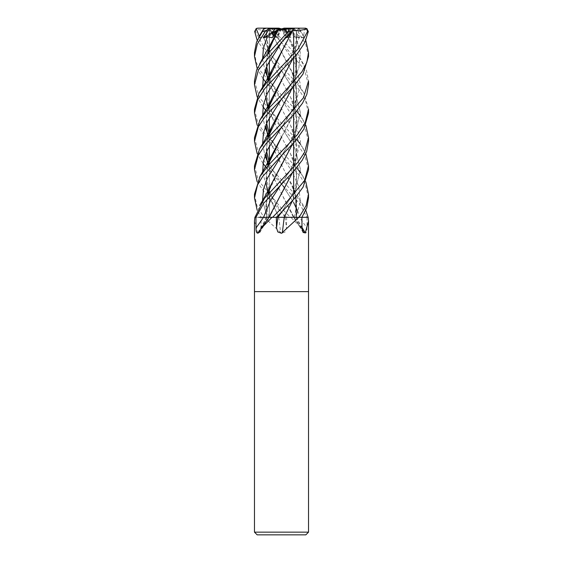 <?xml version="1.0" encoding="UTF-8"?>
<svg xmlns="http://www.w3.org/2000/svg" width="563" height="563" viewBox="0 0 563 563"><rect width="100%" height="100%" fill="white"/><g stroke="black" fill="none" stroke-linecap="round" stroke-linejoin="round"><path stroke-width="0.42" stroke-dasharray="2.81 2.11" d="M301.838 217.318L294.273 217.318L301.838 217.318M296.054 217.269L301.888 217.29M304.477 232.899A456.987 332.254 68.1 0 1 293.471 217.318L299.481 217.318L290.804 217.318L301.831 228.423L304.477 232.899C306.181 233.765 307.018 232.118 306.983 227.966L307.06 217.318L293.478 217.269M293.429 217.269L290.015 217.318M286.919 217.325L261.133 217.318L267.144 217.318L262.562 200.372L267.144 217.318M293.879 28.607L285.385 37.841L281.774 28.826L286.081 35.877L289.326 29.98L286.743 28.826L292.211 28.826L289.319 29.98L286.081 35.877L283.513 33.168L287.095 28.826L281.5 28.931L285.652 29.98L288.96 35.877L290.881 33.168L288.052 28.826L282.154 28.826L288.96 35.877L285.652 29.98L283.865 28.826L275.905 28.826L281.226 28.826L276.257 28.826L273.681 29.98L276.919 35.877L279.487 33.168L281.226 28.826M291.845 28.826L293.478 29.98L289.108 28.826L291.845 28.826L288.052 28.826M296.349 30.74L293.478 29.98L293.548 35.877L292.894 33.168L293.647 28.826L282.556 28.826L296.405 37.714L296.504 30.486L296.595 44.934L292.471 59.382M292.211 28.826L293.647 28.826M308.524 532.148L254.476 532.148M308.524 291.634L254.476 291.634L308.524 291.634M305.822 534.85L257.178 534.85M293.555 217.269L264.181 217.318L281.5 233.286L285.174 231.956L286.454 227.966L286.68 217.318L278.706 217.318M290.804 217.318L286.68 217.318M308.123 217.318L299.474 217.318L307.067 217.318L299.263 203.166L266.341 167.711M266.946 217.269L266.799 217.318A456.987 418.168 50.5 0 1 257.692 232.899L259.888 232.456L260.972 227.966L261.119 217.318L257.185 210.273M267.692 194.516L265.856 205.917L266.799 217.318L254.919 217.318A448.359 410.272 50.5 0 1 254.8 217.522M254.476 220.985L257.692 232.899M264.181 217.318L278.903 217.318L268.051 194.115M269.571 217.269L258.769 217.318M272.548 217.318L269.529 217.318A456.987 332.254 -68.1 0 1 258.523 232.899M269.008 217.262L284.294 217.318M277.883 217.318L299.052 217.318M296.208 217.269L296.201 217.318A456.987 418.168 -50.5 0 0 302.021 227.452M268.094 137.456L281.38 165.036L291.212 183.285L296.602 200.301L296.201 217.318L301.881 217.318M307.067 217.318L299.474 217.318A456.333 331.776 68.1 0 0 306.983 227.966M278.755 217.318A456.987 85.914 74.9 0 1 280.67 232.899M266.792 217.269L254.969 217.318M261.162 217.318L267.129 217.283M277.911 217.283L281.5 217.248M293.485 217.269L299.474 217.318L297.968 212.293L299.467 217.283M268.094 194.059L278.889 217.318L263.948 217.318M269.008 217.269L272.985 217.318M281.099 28.826L276.919 35.877L273.674 29.98L269.909 28.15L258.143 28.15L256.446 28.882L255.454 31.528L265.053 49.044L296.363 82.571L304.027 93.352L308.524 109.116M308.524 84.816L304.52 69.819L281.5 42.401L271.028 31.528L269.121 28.607L277.615 37.841L279.487 33.168L275.905 28.826L279.487 33.168L275.828 37.714L271.978 30.74L270.324 30.486L291.212 70.086L296.539 86.786L296.335 103.486L290.677 120.179L281.627 136.879L292.732 115.345L297.095 94.739L292.753 73.852L270.268 30.508C264.533 30.691 259.775 30.092 255.982 28.713M277.348 29.98L274.04 35.877L273.576 35.3L274.033 35.877L277.348 29.98M271.155 28.826L269.522 29.98L273.892 28.826L271.155 28.826L274.948 28.826M259.283 36.166L259.494 37.841L263.442 36.785L266.595 37.714L266.651 30.74L269.522 29.98L269.452 35.877L270.106 33.168L269.353 28.826L280.444 28.826L269.452 35.877L269.522 29.98L272.52 28.15L275.42 28.178M276.257 28.826L269.353 28.826M270.789 28.826L273.681 29.98L271.978 30.74M308.524 56.462L305.702 44.104L297.841 31.528L293.281 28.15L287.559 28.15L290.881 33.168L282.767 28.826M282.154 28.826L283.865 28.826M306.842 28.607L304.393 30.346L303.506 37.841L283.041 28.826M282.556 28.826L289.108 28.826M281.901 28.826L286.743 28.826M287.095 28.826L281.774 28.826M275.954 31.113L280.846 28.826L272.267 37.714M280.846 28.826L280.233 28.826M269.339 28.178L270.106 33.168L279.959 28.826M280.444 28.826L273.892 28.826M259.494 37.841L270.106 33.168L269.452 35.877L266.595 37.714M281.5 217.318L269.339 217.318L281.5 217.318M308.524 141.207L304.534 126.429L297.567 116.203L266.341 82.916M262.998 78.609L257.185 68.637M254.476 52.514L256.151 62.24L261.021 71.733L281.5 95.056L293.661 107.589M293.956 107.913L296.659 111.094M300.41 116.048L305.815 125.225M308.524 113.079L305.343 99.918L298.172 88.525L269.128 57.792L257.185 40.423M254.476 80.981L259.501 97.702L281.5 123.332L296.659 139.504M308.524 169.702L304.731 155.282L297.025 143.713L266.341 111.094M262.998 106.787L257.185 97.04M300.41 144.212L305.815 153.657M285.293 30.465L274.111 28.882L274.709 31.528L300.48 59.537L306.406 70.058L308.524 80.981M254.476 165.775L258.417 180.526L281.5 208.296L290.452 217.318L286.701 217.318L281.338 212.061L285.117 217.318L290.48 217.318M254.476 109.159L257.812 122.776L265.532 134.62L296.659 167.711M300.41 172.665L305.815 181.814M308.524 197.894L305.399 184.805L300.424 176.564L281.338 155.458L291.683 170.927L298.777 186.388L300.318 201.857L295.871 217.283M254.476 137.583L258.473 152.425L265.173 162.355L295.61 194.861L305.815 210.273M296.427 30.465L299.164 28.882L305.815 40.423M278.819 217.318L285.089 217.283M290.452 217.318L294.02 217.318L293.576 217.318L291.198 211.737L281.373 193.482L293.506 217.318M299.108 217.318L287.39 217.318M276.89 217.318L276.299 217.318M266.573 30.465L263.202 30.106M266.412 30.508L267.96 52.176M268.044 52.45L281.373 80.277L291.198 98.525L297.144 121.291L292.57 144.058M266.651 30.74L268.002 52.035M268.101 52.387L281.373 80.277L290.592 97.293L296.173 113.536L296.666 129.173L292.457 144.177M281.62 165.036L268.678 191.476L266.01 204.622L266.883 217.318M263.442 36.785L268.523 50.332L263.442 36.785M281.352 70.41L294.85 91.67L300.515 112.938L295.061 134.198L281.662 155.458L295.061 134.198L300.515 112.938L294.85 91.67L273.667 58.559L269.339 49.375M285.385 37.841L285.385 36.785L286.588 37.172M292.633 30.465L292.591 30.838M288.925 34.737L291.022 30.74L292.676 30.486L292.471 30.972M267.791 81.206L265.905 95.161L268.002 108.638M268.101 108.99L281.373 136.879L290.445 153.593L295.99 169.224L296.785 184.798L292.457 200.78M267.699 81.318L265.877 96.815M268.044 109.06L281.373 136.879L291.198 155.135L296.349 170.68L296.687 186.226L292.098 201.772L284.125 217.318M285.385 36.785L281.662 42.239L285.385 36.785M262.59 87.631L268.523 106.921L262.59 87.631M281.352 127.013L294.843 148.273L300.515 169.533L295.068 190.801L281.662 212.061L295.068 190.801L300.515 169.533L294.843 148.273L273.702 115.253L269.339 105.95M285.357 30.508L291.198 41.908L296.539 58.538L296.335 75.175L290.656 91.804L281.62 108.434M267.692 137.921L265.877 153.425M268.044 165.67L281.373 193.482L268.101 165.599M294.463 28.607L294.421 30.142L299.615 37.841L295.674 36.785L290.733 37.714L286.827 30.74L285.321 30.486L295.871 55.434M262.998 163.383L257.185 153.657M296.314 74.83L292.457 87.596M267.791 137.808L265.947 153.256M295.674 36.785L300.29 52.303L298.876 67.82L291.958 83.338L281.662 98.856L291.958 83.338L298.876 67.82L300.29 52.303L295.674 36.785M262.59 144.212L265.032 155.691L262.59 144.212M281.352 183.615L293.661 202.581L273.674 171.821L269.339 162.538M267.995 193.7L265.912 180.083L267.798 165.951L266.756 171.441L266.566 178.844L269.079 190.273M267.685 166.092L265.87 181.603M254.476 194.179L256.925 205.671L263.892 217.318M277.615 37.841L277.615 36.785L275.828 37.714M277.615 36.785L294.808 63.436L300.508 84.626L295.04 105.816L281.648 127.013C284.034 123.888 290.332 114.416 292.486 108.793C294.428 104.824 295.723 100.144 296.363 94.753C296.701 88.398 296.131 83.247 294.653 79.284M262.59 172.665L268.516 191.976M269.044 192.982L281.338 212.061L269.698 199.851L257.185 181.814M303.506 37.841L299.558 36.785L296.405 37.714M299.558 36.785L292.697 53.598L284.287 66.68C288.214 60.762 290.797 56.265 292.035 53.189C295.498 46.736 296.919 39.164 296.314 30.486M262.59 116.048L265.032 127.217M269.044 136.38L281.338 155.458L269.656 143.213L257.185 125.225M266.651 123.206L266.665 115.668L267.812 109.328L265.954 124.81M268.044 137.513L293.661 189.52M294.484 191.976L295.871 196.987M296.307 216.347L296.117 217.318M296.588 30.508L296.673 44.885L292.57 59.27M267.685 109.475L265.87 125.007M262.59 59.432L265.032 70.621M269.044 79.77L294.815 120.046L300.508 141.236L295.033 162.425L281.648 183.615L289.326 171.821C292.007 166.754 293.802 162.672 294.702 159.582C297.792 150.666 296.293 140.194 294.653 135.901M267.798 52.739L265.954 68.236M268.094 80.854L281.387 108.434L290.747 125.795L296.286 142.418L296.617 157.964L292.471 172.616M281.387 193.897L269.494 217.318M267.678 52.873L265.87 68.426M268.044 80.91L281.38 108.434L291.212 126.682L297.151 149.596L292.57 172.503M293.365 28.15L287.602 28.15L283.513 33.168L286.75 37.003M299.615 37.841L290.881 33.168L288.967 35.877L290.733 37.714M269.121 28.607L269.909 28.15M278.889 28.15L269.635 28.15M273.006 28.15L274.111 28.882M305.146 28.15L293.661 28.15L292.894 33.168L293.548 35.877L293.478 29.98L290.48 28.15M291.022 30.74L289.326 29.98L293.091 28.15L296.363 28.15L299.164 28.882M296.363 28.15L293.281 28.15M286.827 30.74L281.5 28.931M266.637 28.15L275.398 28.15M284.111 28.15L287.559 28.15M293.091 28.15L293.661 28.178M308.031 217.318L307.032 217.318M267.165 217.318A456.333 417.57 50.5 0 1 260.972 227.966M295.835 217.318A456.333 417.57 -50.5 0 0 302.028 227.966M285.145 217.318A456.333 85.794 74.9 0 1 286.454 227.966M255.454 31.528L254.687 31.528M274.709 31.528L271.028 31.528M300.755 31.528L297.841 31.528M293.661 217.248L304.696 217.304M293.661 33.344L293.661 35.948L293.661 33.344M293.661 51.859L293.661 58.031L293.661 51.859M293.661 80.326L293.661 86.294L293.661 80.326M293.661 108.462L293.661 114.655L293.661 108.462M293.661 136.936L293.661 142.868L293.661 136.936M293.661 165.072L293.661 171.272L293.661 165.072M293.661 193.538L293.661 199.457L293.661 193.538M268.727 217.318L259.888 232.456M294.273 217.318L303.112 232.456M293.992 217.269L301.831 228.423M267.812 194.383L267.129 197.303L266.517 206.417L268.664 217.262M294.336 217.262L296.49 206.332C296.412 199.668 295.8 195.058 294.653 192.511M269.339 33.344L269.339 48.01L269.339 33.344M269.339 50.987L269.339 61.226L269.339 50.987M269.339 79.425L269.339 104.57L269.339 79.425M269.339 107.589L269.339 117.836L269.339 107.589M269.339 136.042L269.339 145.972L269.339 136.042M269.339 164.185L269.339 189.52L269.339 164.185M269.339 217.318L269.339 192.652L269.339 217.248L258.304 217.304M303.422 120.686L291.198 98.525M269.079 48.707L266.742 39.157L266.686 30.486M294.653 107.463C296.286 113.205 296.877 118.167 296.427 122.368C296.49 126.499 294.569 132.713 290.663 140.989L281.662 155.458M303.422 177.268L291.198 155.135M269.079 105.274L266.644 94.887L266.855 85.766L267.812 81.185M294.653 164.065C296.912 171.243 297.151 178.372 295.357 185.466L291.078 196.776L281.662 212.061M303.415 64.091L291.198 41.908M294.02 217.318L291.198 211.737M294.653 50.867C297.391 60.769 297.004 66.167 294.716 74.583L290.142 85.379L281.662 98.856M266.651 151.553L266.975 141.602L267.812 137.787M303.429 92.276L297.581 82.423L291.212 70.086M281.338 212.061L274.843 201.997L269.339 190.998M281.338 155.458L272.344 141.01L269.339 134.381M303.429 35.659L299.375 28.882M303.422 205.509C298.073 196.783 294.006 189.372 291.212 183.285M281.338 98.856L273.189 85.963L269.339 77.757M266.651 66.645L266.581 59.924L267.812 52.718M303.422 148.892L297.63 139.096L291.212 126.682"/><path stroke-width="0.84" d="M281.5 217.262L299.052 217.318M301.888 217.29L308.031 217.318M308.524 532.148L305.822 534.85L257.178 534.85L254.476 532.148L308.524 532.148L308.524 291.634L281.5 291.634L308.524 291.634L308.524 220.985L305.308 232.899L303.112 232.456L302.028 227.966L301.881 217.318L308.081 217.318A448.359 410.272 -50.5 0 0 308.2 217.522L308.524 220.985M305.815 210.273L308.2 217.522M287.39 217.318L301.881 217.318L306.786 207.768L308.524 197.894M298.819 217.318L281.5 233.286L277.826 231.956L276.546 227.966L276.32 217.318L276.89 217.318M269.008 217.269L271.915 217.318A448.359 325.984 -68.1 0 1 271.774 217.522L261.169 228.423L258.523 232.899C256.819 233.765 255.982 232.118 256.017 227.966L255.94 217.318L254.877 217.318L254.476 220.985L254.476 291.634L281.5 291.634L254.476 291.634L254.476 532.148M269.522 217.269L258.769 217.318M272.196 217.318L276.32 217.318M284.245 217.318A456.987 85.914 -74.9 0 0 282.33 232.899M302.021 227.452A456.987 418.168 -50.5 0 0 305.308 232.899M276.081 217.325L284.181 217.318M257.185 68.637L254.476 56.462L257.298 44.104L265.159 31.528L268.537 28.607L268.579 30.142L263.385 37.841L267.326 36.785L272.267 37.714L276.173 30.74L281.5 28.931L277.348 29.98L279.135 28.826L281.866 28.826M281.134 28.826L278.889 28.15L275.441 28.15L272.119 33.168L273.576 35.307L272.119 33.168L274.948 28.826L279.135 28.826M263.385 37.841L275.954 31.113M272.52 28.15L257.854 28.15M275.42 28.178L275.905 28.826M266.341 82.916L262.998 78.609M263.202 30.106L256.51 42.112L254.476 52.514L254.476 56.462M255.933 217.318L263.737 203.166L293.4 171.574L302.211 160.223L306.659 151.51L308.524 141.207M296.659 111.094L300.41 116.048M305.815 125.225L308.524 137.583L304.527 152.425L297.827 162.355L264.519 198.275L254.94 217.318M257.185 40.423L254.687 31.528L256.158 28.607L259.283 36.166M281.5 155.62L295.744 140.553L303.886 129.096L308.524 113.079L308.524 109.123L305.202 122.755L297.489 134.599L268.361 165.29L260.106 176.409L254.476 194.179L254.476 197.958L257.572 184.861L262.541 176.613L281.5 155.62M281.5 42.401L291.972 31.528L293.879 28.607L293.365 28.15L289.994 28.15L288.889 28.882L288.291 31.528L262.52 59.537L256.594 70.058L254.476 80.981L254.476 84.816L258.48 69.819L281.5 42.401M266.341 111.094L262.998 106.787M257.185 97.04L254.476 84.816M305.815 153.657L308.524 165.726L304.604 180.491L281.5 208.296L272.548 217.318L276.299 217.318L281.5 212.223L295.111 197.845L303.098 187.092L308.524 169.702L308.524 165.775M296.659 139.504L300.41 144.212M257.185 181.814L254.476 169.702L258.269 155.282L265.975 143.713L294.963 113.142L302.584 103.085L306.821 94.422L308.524 84.816L308.524 80.981L303.499 97.702L281.5 123.332L267.756 137.851L259.677 148.716L254.476 165.775M296.659 167.711L300.41 172.665M305.815 181.814L308.524 194.179L306.075 205.671L299.108 217.318L301.867 217.318M257.185 125.225L254.476 113.079L257.657 99.918L264.828 88.525L297.581 53.337L304.836 42.542L308.313 31.528L306.842 28.607L304.857 28.15L306.553 28.882L307.546 31.528L297.947 49.044L266.637 82.571L258.973 93.352L254.476 109.159M257.185 153.657L254.476 141.383L258.403 126.555L265.335 116.33L294.372 85.527L302.993 74.034L308.524 56.462L308.524 52.514L306.849 62.24L301.979 71.733L281.5 95.056L268.002 109.109L259.951 120.067L254.476 137.583L254.476 141.207M305.815 40.423L308.524 52.514M284.125 217.318L292.457 200.78M292.57 144.058L271.788 183.285L267.692 194.516M257.185 210.273L254.476 197.958M268.002 52.035L268.101 52.387M292.457 144.177L281.62 165.036M268.523 50.332L269.044 51.317L268.523 50.332M281.662 155.458L267.538 177.915L263.519 189.14L262.562 200.372L263.519 189.14L267.538 177.915L281.662 155.458M292.471 30.972L281.613 51.831L267.791 81.206M268.002 108.638L268.101 108.99M292.591 30.838L271.788 70.086L267.699 81.318M265.877 96.815L267.918 108.631M292.732 30.508C298.467 30.691 303.225 30.092 307.018 28.713M286.588 37.172L287.172 37.714L288.925 34.737M281.662 42.239L267.453 64.935L263.435 76.287L262.59 87.631L263.435 76.287L267.453 64.935L281.662 42.239M268.523 106.921L269.044 107.913L268.523 106.921M281.662 212.061L277.883 217.318L281.662 212.061M292.457 87.596L271.788 126.682L267.692 137.921M265.877 153.425L267.918 165.24M266.341 167.711L262.998 163.383M295.871 55.434L296.314 74.83M281.613 108.434L267.791 137.808M265.947 153.256L267.96 165.107M267.995 165.24L268.101 165.599M281.662 98.856L267.446 121.538L263.442 132.875L262.59 144.212L263.442 132.875L267.446 121.538L281.662 98.856M265.032 155.691L266.559 159.491L265.032 155.691M266.693 159.779L268.474 163.425L266.693 159.779M268.523 163.509L269.044 164.516L268.523 163.509M293.661 202.581L297.053 209.872L293.661 202.581M297.123 210.041L297.968 212.293L297.123 210.041M268.094 194.059L267.995 193.7M268.291 164.241L281.627 136.879L271.802 155.135L267.685 166.092M265.87 181.603L267.925 193.7M281.648 127.013L267.411 149.835L263.414 161.25L262.59 172.665M268.516 191.976L269.044 192.982M281.648 70.41L267.404 93.233L263.421 104.641L262.59 116.048M265.032 127.217L268.481 135.289M268.516 135.366L269.044 136.38M292.471 59.382L281.627 80.277L267.798 109.342L268.347 107.463M265.954 124.81L267.96 136.992M267.995 137.105L268.094 137.456M293.661 189.52L294.484 191.976M295.871 196.987L296.307 216.347M292.57 59.27L271.802 98.525L267.685 109.475M265.87 125.007L267.925 137.105M267.326 36.785L263.414 48.108L262.59 59.432M265.032 70.621L266.552 74.513M266.686 74.83L268.481 78.672M268.516 78.75L269.044 79.77M281.648 183.615L270.514 200.47L263.526 217.318A456.333 331.776 -68.1 0 1 256.017 227.966M277.665 30.515L267.798 52.739M265.954 68.236L267.96 80.382M267.995 80.495L268.094 80.854M292.471 172.616L281.387 193.897M276.173 30.74L277.679 30.486M277.707 30.465L271.802 41.908L267.678 52.873M265.87 68.426L267.925 80.502M292.57 172.503L271.802 211.737L269.445 217.269M277.643 30.508L288.889 28.882M256.158 28.607L257.242 28.206M287.602 28.15L305.758 28.206M268.537 28.607L269.719 28.15L275.441 28.15M263.836 28.882L266.637 28.15L269.719 28.15M281.5 28.931L284.111 28.15L289.994 28.15M286.75 37.003L287.172 37.714M277.855 217.318A456.333 85.794 -74.9 0 0 276.546 227.966M262.245 31.528L265.159 31.528M288.291 31.528L291.972 31.528M307.546 31.528L308.313 31.528M293.661 35.948L293.661 51.859L293.661 35.948M293.661 58.031L293.661 80.326L293.661 58.031M293.661 86.294L293.661 108.462L293.661 86.294M293.661 114.655L293.661 136.936L293.661 114.655M293.661 142.868L293.661 165.072L293.661 142.868M293.661 171.272L293.661 193.538L293.661 171.272M271.802 211.737L268.98 217.318L261.169 228.423M269.339 48.01L269.339 50.987L269.339 48.01M269.339 61.226L269.339 76.104L269.339 61.226M269.339 76.287L269.339 79.425L269.339 76.287M269.339 104.57L269.339 107.589L269.339 104.57M269.339 117.836L269.339 132.727L269.339 117.836M269.339 132.903L269.339 136.042L269.339 132.903M269.339 145.972L269.339 160.962L269.339 145.972M269.339 161.145L269.339 164.185L269.339 161.145M269.339 189.52L269.339 192.652L269.339 189.52M308.524 141.383L308.524 137.583M308.524 197.958L308.524 194.179M263.625 28.882L259.571 35.659M271.788 183.285C267.524 191.976 263.456 199.386 259.578 205.509M269.339 49.375L269.079 48.707M267.812 194.383L268.347 192.511M271.788 70.086L265.419 82.423L259.571 92.276M269.339 105.95L269.079 105.274M267.812 81.185L268.347 79.292M271.788 126.682L265.37 139.096L259.578 148.892M269.339 162.538L269.079 161.855M269.044 161.757L266.651 151.553M267.812 137.787L268.347 135.901M271.802 155.135L259.578 177.268M269.339 190.998L269.079 190.273M269.339 134.381L269.079 133.656M269.044 133.565L266.651 123.206M271.802 98.525C269.452 103.683 266.165 109.363 259.578 120.686M269.339 77.757L269.079 77.032M269.044 76.941L266.651 66.645M267.812 52.718L268.241 51.205M271.802 41.908L259.585 64.091M254.476 113.079L254.476 109.123M254.476 169.702L254.476 165.733"/></g></svg>
